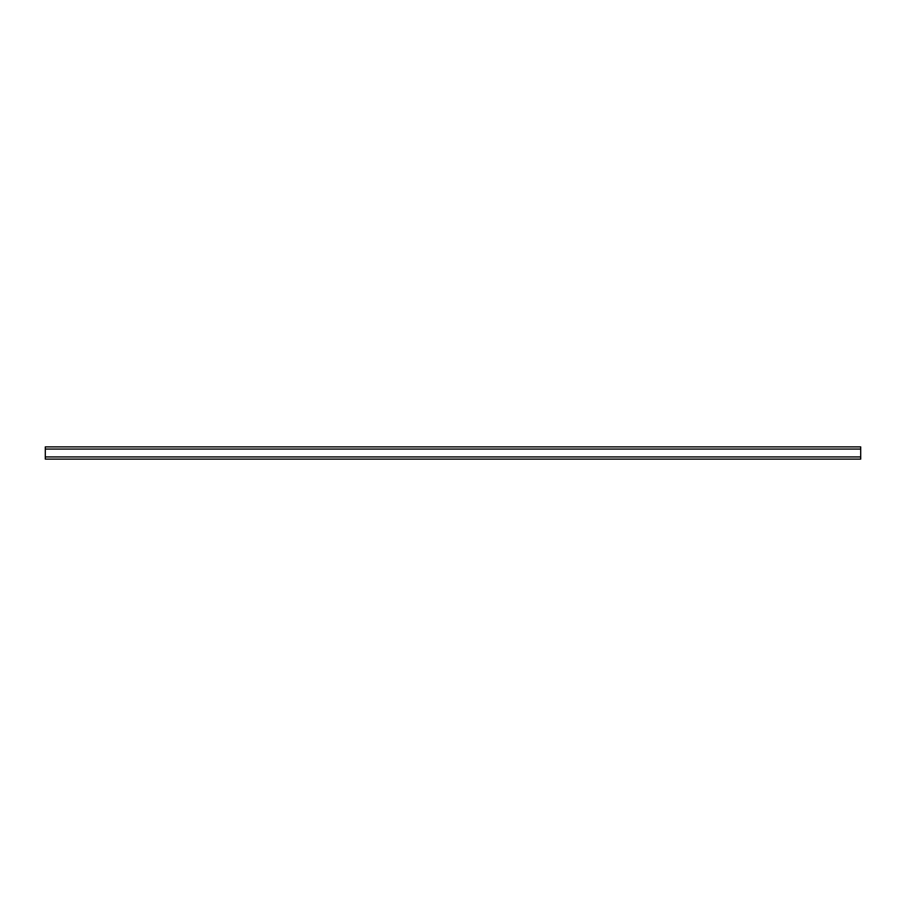 <?xml version="1.0" encoding="UTF-8"?>
<svg xmlns="http://www.w3.org/2000/svg" width="906" height="906" viewBox="0 0 906 906"><rect width="100%" height="100%" fill="white"/><g stroke="black" fill="none" stroke-linecap="round" stroke-linejoin="round"><path stroke-width="1.36" d="M45.3 456.93L45.3 446.885L860.7 446.885L860.7 459.115L45.3 459.115L45.3 456.93L860.7 456.93M45.3 449.07L860.7 449.07"/></g></svg>
